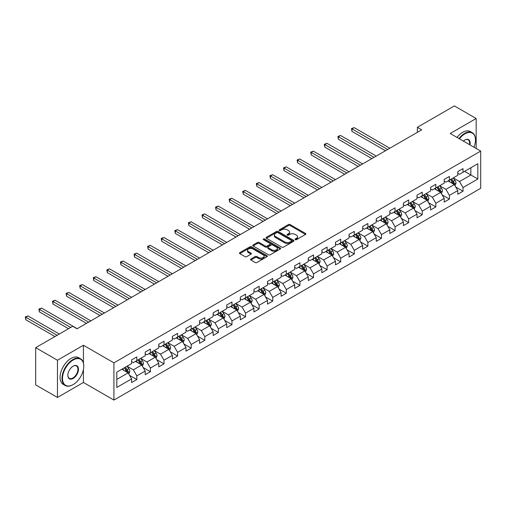 <?xml version="1.0" encoding="UTF-8"?>
<svg xmlns="http://www.w3.org/2000/svg" width="506" height="506" viewBox="0 0 506 506"><rect width="100%" height="100%" fill="white"/><g stroke="black" fill="none" stroke-linecap="round" stroke-linejoin="round"><path stroke-width="0.76" d="M295.245 239.686A0.848 0.487 0 0 0 296.44 239.686L305.529 234.442A1.208 0.696 0 0 0 305.883 233.943A1.208 0.696 0 0 0 305.529 233.449L290.134 224.563A1.208 0.696 0 0 0 288.426 224.563L279.337 229.813A0.848 0.487 0 0 0 279.091 230.154A0.848 0.487 0 0 0 279.337 230.502A0.848 0.487 0 0 0 280.533 230.502L281.709 229.825A3.871 2.233 0 0 1 287.187 229.825L288.464 230.565A3.871 2.233 0 0 1 289.603 232.146A3.871 2.233 0 0 1 288.464 233.721L287.288 234.404A0.848 0.487 0 0 0 287.041 234.746A0.848 0.487 0 0 0 287.288 235.094A0.848 0.487 0 0 0 288.49 235.094L289.666 234.417A3.871 2.233 0 0 1 295.137 234.417L296.421 235.157A3.871 2.233 0 0 1 297.553 236.732A3.871 2.233 0 0 1 296.421 238.313L295.245 238.996A0.848 0.487 0 0 0 294.998 239.338A0.848 0.487 0 0 0 295.245 239.686L295.245 238.996M250.881 259.028A1.208 0.696 0 0 0 250.527 259.521A1.208 0.696 0 0 0 250.881 260.014L255.201 262.506A1.208 0.696 0 0 0 256.909 262.506L267.004 256.681A1.208 0.696 0 0 0 267.358 256.188A1.208 0.696 0 0 0 267.004 255.694L251.608 246.808A1.208 0.696 0 0 0 249.901 246.808L239.806 252.633A1.208 0.696 0 0 0 239.452 253.126A1.208 0.696 0 0 0 239.806 253.62L245.024 256.631A1.208 0.696 0 0 0 246.732 256.631L251.052 254.138A1.208 0.696 0 0 0 251.406 253.645A1.208 0.696 0 0 0 251.052 253.152L248.465 251.659A3.232 1.866 0 0 1 247.516 250.337A3.232 1.866 0 0 1 249.515 248.61A3.232 1.866 0 0 1 253.044 249.015L263.177 254.866A3.232 1.866 0 0 1 264.126 256.188A3.232 1.866 0 0 1 262.127 257.915A3.232 1.866 0 0 1 258.598 257.51L256.909 256.536A1.208 0.696 0 0 0 255.201 256.536L250.881 259.028L250.881 260.014M83.427 345.25L57.463 360.234L35.686 347.66L35.686 384.883L57.463 397.457L83.427 382.473L113.92 400.075L113.92 362.853L83.427 345.25L83.427 362.916M476.171 148.479L476.171 118.499L450.207 133.489L480.7 151.092L113.92 362.853M476.171 118.499L454.388 105.925L417.361 127.303L417.361 132.332M35.686 347.66L72.712 326.288L77.07 328.799L421.719 129.821L417.361 127.303M281.798 247.156A1.208 0.696 0 0 0 283.505 247.156L293.6 241.324A1.208 0.696 0 0 0 293.954 240.831A1.208 0.696 0 0 0 293.6 240.337L278.205 231.451A1.208 0.696 0 0 0 276.491 231.451L266.403 237.276A1.208 0.696 0 0 0 266.048 237.769A1.208 0.696 0 0 0 266.403 238.263L281.798 247.156M263.79 239.869A0.848 0.487 0 0 1 264.651 239.989L280.286 249.015L270.21 254.828A1.208 0.696 0 0 1 268.496 254.828L253.108 245.941L253.108 244.955A1.208 0.696 0 0 0 252.753 245.448A1.208 0.696 0 0 0 253.108 245.941M253.108 244.955L257.421 242.463A1.208 0.696 0 0 1 259.135 242.463L265.378 246.068A1.208 0.696 0 0 0 267.086 246.068L269.951 244.411A1.208 0.696 0 0 0 270.305 243.917A1.208 0.696 0 0 0 269.951 243.424L263.455 239.673A0.848 0.487 0 0 1 263.202 239.325A0.848 0.487 0 0 1 263.727 238.876A0.848 0.487 0 0 1 264.651 238.984L280.299 248.016A1.208 0.696 0 0 1 280.653 248.509A1.208 0.696 0 0 1 280.299 249.003L280.299 248.016M113.92 400.075L480.7 188.314L480.7 151.092M129.555 375.351L136.835 379.551L136.835 375.882L145.197 371.05L145.197 374.725L150.421 371.708L150.421 368.033L158.789 363.207L158.789 366.875L164.014 363.858L164.014 360.19L172.375 355.357L172.375 359.032L177.606 356.015L177.606 352.34L185.968 347.514L185.968 351.183L191.198 348.166L191.198 344.491L199.56 339.665L199.56 343.34L204.785 340.317L204.785 336.648L213.152 331.816L213.152 335.491L218.377 332.474L218.377 328.799L226.739 323.973L226.739 327.641L231.969 324.624L231.969 320.956L240.331 316.123L240.331 319.798L245.562 316.781L245.562 313.106L253.923 308.28L253.923 311.949L259.148 308.932L259.148 305.263L267.516 300.431L267.516 304.106L272.74 301.089L272.74 297.414L281.108 292.588L281.108 296.257L286.333 293.24L286.333 289.565L294.694 284.739L294.694 288.414L299.925 285.39L299.925 281.722L308.287 276.89L308.287 280.564L313.511 277.547L313.511 273.873L321.879 269.047L321.879 272.715L327.104 269.698L327.104 266.029L335.472 261.197L335.472 264.872L340.696 261.855L340.696 258.18L349.058 253.354L349.058 257.023L354.289 254.006L354.289 250.337L362.65 245.505L362.65 249.18L367.881 246.156L367.881 242.488L376.243 237.662L376.243 241.33L381.467 238.313L381.467 234.639L389.835 229.813L389.835 233.481L395.059 230.464L395.059 226.796L403.421 221.963L403.421 225.638L408.652 222.621L408.652 218.946L417.014 214.12L417.014 217.789L422.244 214.772L422.244 211.103L430.606 206.271L430.606 209.946L435.83 206.929L435.83 203.254L444.198 198.428L444.198 202.096L449.423 199.079L449.423 195.411L457.785 190.579L457.785 194.253L463.015 191.23L463.015 187.562L477.822 179.01L477.822 163.716L470.858 167.745L470.858 174.987L477.822 179.01M136.835 379.551L131.604 382.568L131.604 378.899L116.797 387.451L116.797 372.157L131.604 363.605L131.604 359.937L136.835 356.92L136.835 360.588L145.197 355.762L145.197 352.087L150.421 349.07L150.421 352.745L158.789 347.913L158.789 344.244L164.014 341.221L164.014 344.896L172.375 340.07L172.375 336.395L177.606 333.378L177.606 337.047L185.968 332.221L185.968 328.546L191.198 325.529L191.198 329.204L199.56 324.371L199.56 320.703L204.785 317.686L204.785 321.354L213.152 316.528L213.152 312.853L218.377 309.836L218.377 313.511L226.739 308.679L226.739 305.01L231.969 301.993L231.969 305.662L240.331 300.836L240.331 297.161L245.562 294.144L245.562 297.819L253.923 292.987L253.923 289.318L259.148 286.295L259.148 289.97L267.516 285.144L267.516 281.469L272.74 278.452L272.74 282.12L281.108 277.294L281.108 273.62L286.333 270.602L286.333 274.277L294.694 269.445L294.694 265.776L299.925 262.759L299.925 266.428L308.287 261.602L308.287 257.927L313.511 254.91L313.511 258.585L321.879 253.753L321.879 250.084L327.104 247.067L327.104 250.736L335.472 245.91L335.472 242.235L340.696 239.218L340.696 242.893L349.058 238.06L349.058 234.392L354.289 231.368L354.289 235.043L362.65 230.217L362.65 226.543L367.881 223.525L367.881 227.194L376.243 222.368L376.243 218.693L381.467 215.676L381.467 219.351L389.835 214.519L389.835 210.85L395.059 207.833L395.059 211.502L403.421 206.676L403.421 203.001L408.652 199.984L408.652 203.659L417.014 198.826L417.014 195.158L422.244 192.141L422.244 195.809L430.606 190.983L430.606 187.309L435.83 184.292L435.83 187.966L444.198 183.134L444.198 179.466L449.423 176.442L449.423 180.117L457.785 175.291L457.785 171.616L463.015 168.599L463.015 172.268L477.822 163.716M135.437 361.392L141.712 365.016L133.35 369.842L127.076 366.224M131.604 361.594L133.35 362.6L136.835 360.588M133.35 369.842L136.835 375.882M141.712 365.016L145.197 371.05M149.03 353.549L155.304 357.166L146.936 361.999L140.668 358.375M145.197 353.751L146.936 354.757L150.421 352.745M146.936 361.999L150.421 368.033M155.304 357.166L158.789 363.207M162.622 345.699L168.89 349.323L160.529 354.149L154.254 350.531M158.789 345.902L160.529 346.907L164.014 344.896M160.529 354.149L164.014 360.19M168.89 349.323L172.375 355.357M176.208 337.856L182.483 341.474L174.121 346.306L167.847 342.682M172.375 338.059L174.121 339.064L177.606 337.047M174.121 346.306L177.606 352.34M182.483 341.474L185.968 347.514M189.801 330.007L196.075 333.631L187.713 338.457L181.439 334.839M185.968 330.209L187.713 331.215L191.198 329.204M187.713 338.457L191.198 344.491M196.075 333.631L199.56 339.665M203.393 322.164L209.667 325.782L201.299 330.614L195.031 326.99M199.56 322.36L201.299 323.366L204.785 321.354M201.299 330.614L204.785 336.648M209.667 325.782L213.152 331.816M216.985 314.315L223.26 317.939L214.892 322.765L208.617 319.141M213.152 314.517L214.892 315.523L218.377 313.511M214.892 322.765L218.377 328.799M223.26 317.939L226.739 323.973M230.578 306.465L236.846 310.089L228.484 314.915L222.21 311.298M226.739 306.668L228.484 307.673L231.969 305.662M228.484 314.915L231.969 320.956M236.846 310.089L240.331 316.123M244.164 298.622L250.438 302.24L242.077 307.072L235.802 303.448M240.331 298.825L242.077 299.83L245.562 297.819M242.077 307.072L245.562 313.106M250.438 302.24L253.923 308.28M257.756 290.773L264.031 294.397L255.663 299.223L249.395 295.605M253.923 290.975L255.663 291.981L259.148 289.97M255.663 299.223L259.148 305.263M264.031 294.397L267.516 300.431M271.349 282.93L277.623 286.548L269.255 291.38L262.981 287.756M267.516 283.126L269.255 284.138L272.74 282.12M269.255 291.38L272.74 297.414M277.623 286.548L281.108 292.588M284.941 275.081L291.209 278.705L282.848 283.531L276.573 279.913M281.108 275.283L282.848 276.289L286.333 274.277M282.848 283.531L286.333 289.565M291.209 278.705L294.694 284.739M298.527 267.238L304.802 270.855L296.44 275.688L290.166 272.064M294.694 267.434L296.44 268.439L299.925 266.428M296.44 275.688L299.925 281.722M304.802 270.855L308.287 276.89M312.12 259.388L318.394 263.012L310.033 267.838L303.758 264.214M308.287 259.591L310.033 260.596L313.511 258.585M310.033 267.838L313.511 273.873M318.394 263.012L321.879 269.047M325.712 251.539L331.987 255.163L323.619 259.989L317.351 256.371M321.879 251.741L323.619 252.747L327.104 250.736M323.619 259.989L327.104 266.029M331.987 255.163L335.472 261.197M339.305 243.696L345.573 247.314L337.211 252.146L330.937 248.522M335.472 243.898L337.211 244.904L340.696 242.893M337.211 252.146L340.696 258.18M345.573 247.314L349.058 253.354M352.891 235.847L359.165 239.471L350.803 244.297L344.529 240.679M349.058 236.049L350.803 237.055L354.289 235.043M350.803 244.297L354.289 250.337M359.165 239.471L362.65 245.505M366.483 228.004L372.758 231.621L364.396 236.454L358.122 232.83M362.65 228.2L364.396 229.212L367.881 227.194M364.396 236.454L367.881 242.488M372.758 231.621L376.243 237.662M380.076 220.154L386.35 223.778L377.982 228.604L371.714 224.987M376.243 220.357L377.982 221.362L381.467 219.351M377.982 228.604L381.467 234.639M386.35 223.778L389.835 229.813M393.668 212.311L399.936 215.929L391.574 220.761L385.3 217.137M389.835 212.507L391.574 213.513L395.059 211.502M391.574 220.761L395.059 226.796M399.936 215.929L403.421 221.963M407.254 204.462L413.528 208.086L405.167 212.912L398.892 209.288M403.421 204.664L405.167 205.67L408.652 203.659M405.167 212.912L408.652 218.946M413.528 208.086L417.014 214.12M420.847 196.613L427.121 200.237L418.759 205.063L412.485 201.445M417.014 196.815L418.759 197.821L422.244 195.809M418.759 205.063L422.244 211.103M427.121 200.237L430.606 206.271M434.439 188.77L440.713 192.388L432.345 197.22L426.077 193.596M430.606 188.972L432.345 189.978L435.83 187.966M432.345 197.22L435.83 203.254M440.713 192.388L444.198 198.428M448.031 180.92L454.299 184.545L445.938 189.37L439.663 185.753M444.198 181.123L445.938 182.128L449.423 180.117M445.938 189.37L449.423 195.411M454.299 184.545L457.785 190.579M464.584 171.363L470.858 174.987L459.53 181.527L453.256 177.903M457.785 173.273L459.53 174.279L463.015 172.268M459.53 181.527L463.015 187.562M57.463 360.234L57.463 397.457M116.797 379.399L128.119 372.865L121.845 369.241M128.119 372.865L131.604 378.899M455.742 187.03L463.015 191.23M442.149 194.88L449.423 199.079M428.557 202.729L435.83 206.929M414.964 210.572L422.244 214.772M401.378 218.421L408.652 222.621M387.786 226.264L395.059 230.464M374.193 234.114L381.467 238.313M360.601 241.957L367.881 246.156M347.015 249.806L354.289 254.006M333.422 257.655L340.696 261.855M319.83 265.498L327.104 269.698M306.238 273.348L313.511 277.547M292.651 281.191L299.925 285.39M279.059 289.04L286.333 293.24M265.467 296.889L272.74 301.089M251.874 304.732L259.148 308.932M238.288 312.581L245.562 316.781M224.696 320.424L231.969 324.624M211.103 328.274L218.377 332.474M197.511 336.117L204.785 340.317M183.925 343.966L191.198 348.166M170.332 351.815L177.606 356.015M156.74 359.658L164.014 363.858M143.147 367.508L150.421 371.708M83.427 382.473L83.427 369.494M295.58 239.806L296.421 239.319A3.871 2.233 0 0 0 297.553 237.744L297.553 236.732M289.603 232.146L289.603 233.152A3.871 2.233 0 0 1 288.464 234.727L287.629 235.214M305.51 234.449L290.134 225.568A1.208 0.696 0 0 0 288.426 225.568L279.679 230.622M293.581 241.337L278.205 232.456A1.208 0.696 0 0 0 276.491 232.456L266.422 238.275L266.403 237.276M291.462 241.179A0.848 0.487 0 0 0 291.709 240.831A0.848 0.487 0 0 0 291.462 240.489L277.946 232.684A0.848 0.487 0 0 0 276.75 232.684L275.511 233.405A3.871 2.233 0 0 0 274.378 234.98A3.871 2.233 0 0 0 275.511 236.561L284.745 241.893A3.871 2.233 0 0 0 290.216 241.893L291.462 241.179L291.462 242.184A0.848 0.487 0 0 0 291.709 241.836L291.709 240.831M274.378 234.98L274.378 235.986A3.871 2.233 0 0 0 275.511 237.567L275.511 236.561M291.462 242.184L290.216 242.899A3.871 2.233 0 0 1 284.745 242.899L275.511 237.567M253.12 245.954L257.421 243.468L257.421 242.463M270.305 243.917L270.305 244.923A1.208 0.696 0 0 1 269.951 245.416L267.086 247.073A1.208 0.696 0 0 1 265.378 247.073L259.135 243.468A1.208 0.696 0 0 0 257.421 243.468M271.855 249.806A3.232 1.866 0 0 0 275.378 250.211A3.232 1.866 0 0 0 277.377 248.484A3.232 1.866 0 0 0 276.428 247.162L272.86 245.106A1.208 0.696 0 0 0 271.146 245.106L268.288 246.757A1.208 0.696 0 0 0 267.933 247.251A1.208 0.696 0 0 0 268.288 247.744L271.855 249.806L271.855 250.812A3.232 1.866 0 0 0 275.378 251.216A3.232 1.866 0 0 0 277.377 249.49L277.377 248.484M267.933 247.251L267.933 248.256A1.208 0.696 0 0 0 268.288 248.75L268.288 247.744M271.855 250.812L268.288 248.75M264.126 256.188L264.126 257.193A3.232 1.866 0 0 1 262.127 258.92A3.232 1.866 0 0 1 258.598 258.515L256.909 257.541A1.208 0.696 0 0 0 255.201 257.541L250.9 260.021M247.516 250.337L247.516 251.343A3.232 1.866 0 0 0 248.465 252.665L248.465 251.659M251.052 253.152L251.052 254.138L248.465 252.665M266.985 256.687L251.608 247.813A1.208 0.696 0 0 0 249.901 247.813L239.825 253.632L239.806 252.633M454.989 185.734L456.026 183.121A3.264 1.885 -120 0 0 454.983 180.345L453.186 177.941M450.055 182.09L448.828 180.459M389.835 148.226L354.137 127.62L351.961 128.878L351.961 131.389L385.477 150.744M453.8 184.254L454.262 183.267A3.264 1.885 -120 0 0 453.332 181.3L451.529 178.903M450.713 179.371L452.706 182.034A1.663 0.961 60 0 1 453.009 182.54L454.262 183.267M450.485 179.504L452.282 181.901A3.264 1.885 60 0 1 453.218 183.868M351.961 131.389L351.48 128.6L387.653 149.485M351.48 128.6L354.137 127.62M473.964 147.202A15.035 8.678 120 0 0 475.476 140.029A15.035 8.678 120 0 0 464.843 133.894A15.035 8.678 120 0 0 459.385 138.789M458.929 138.524A15.401 8.893 -60 0 1 464.584 133.439A15.401 8.893 -60 0 1 472.281 132.68A15.401 8.893 -60 0 1 475.476 139.726A15.401 8.893 -60 0 1 475.469 139.877M463.388 141.098A7.514 4.339 -60 0 1 464.843 140.029L464.843 140.029A7.514 4.339 -60 0 1 469.954 144.893M457.013 137.417A15.401 8.893 -60 0 1 462.667 132.332A15.401 8.893 -60 0 1 470.365 131.573L472.281 132.68M469.479 144.615A7.147 4.124 120 0 0 468.158 139.827A7.147 4.124 120 0 0 464.71 140.105M72.883 384.731L73.149 384.585A15.035 8.678 120 0 0 83.775 366.173A15.035 8.678 120 0 0 73.149 360.038A15.035 8.678 120 0 0 62.516 378.444A15.035 8.678 120 0 0 73.149 384.585L72.883 384.731A15.401 8.893 -60 0 1 65.185 385.496A15.401 8.893 -60 0 1 62.826 373.156A15.401 8.893 -60 0 1 72.883 359.583A15.401 8.893 -60 0 1 80.587 358.824A15.401 8.893 -60 0 1 83.775 365.87A15.401 8.893 -60 0 1 83.775 366.021M73.149 378.444A7.514 4.339 -60 0 1 67.836 375.376A7.514 4.339 -60 0 1 73.149 366.173L73.149 366.173A7.514 4.339 -60 0 1 78.462 369.241A7.514 4.339 -60 0 1 73.149 378.444M67.836 375.224A7.147 4.124 120 0 0 69.316 378.349A7.147 4.124 120 0 0 72.883 377.995A7.147 4.124 120 0 0 77.557 371.695A7.147 4.124 120 0 0 76.457 365.971A7.147 4.124 120 0 0 73.016 366.249M65.185 385.496L63.269 384.389A15.401 8.893 -60 0 1 60.91 372.049A15.401 8.893 -60 0 1 70.966 358.476A15.401 8.893 -60 0 1 78.67 357.717L80.587 358.824M441.403 193.583L442.434 190.971A3.264 1.885 -120 0 0 441.396 188.194L439.594 185.791M436.463 189.933L435.242 188.308M376.243 156.076L340.551 135.469L338.369 136.721L338.369 139.239L371.885 158.587M440.207 192.097L440.675 191.11A3.264 1.885 -120 0 0 439.739 189.149L437.943 186.746M437.121 187.22L439.119 189.883A1.663 0.961 60 0 1 439.417 190.389L440.675 191.11M436.893 187.353L438.696 189.75A3.264 1.885 60 0 1 439.625 191.717M338.369 139.239L337.888 136.449L374.06 157.334M337.888 136.449L340.551 135.469M427.81 201.426L428.848 198.82A3.264 1.885 -120 0 0 427.804 196.037L426.008 193.64M422.871 197.783L421.65 196.151M362.65 163.919L326.958 143.312L324.776 144.571L324.776 147.088L358.292 166.436M426.615 199.946L427.083 198.959A3.264 1.885 -120 0 0 426.147 196.992L424.351 194.595M423.535 195.063L425.527 197.726A1.663 0.961 60 0 1 425.831 198.232L427.083 198.959M423.307 195.196L425.103 197.599A3.264 1.885 60 0 1 426.039 199.56M324.776 147.088L324.302 144.292L360.474 165.177M324.302 144.292L326.958 143.312M414.218 209.275L415.255 206.663A3.264 1.885 -120 0 0 414.212 203.886L412.415 201.483M409.278 205.632L408.057 204M349.058 171.768L313.366 151.161L311.19 152.42L311.19 154.931L344.706 174.279M413.022 207.789L413.491 206.802A3.264 1.885 -120 0 0 412.554 204.841L410.758 202.438M409.942 202.912L411.935 205.575A1.663 0.961 60 0 1 412.238 206.081L413.491 206.802M409.715 203.045L411.511 205.442A3.264 1.885 60 0 1 412.447 207.409M311.19 154.931L310.709 152.142L346.882 173.027M310.709 152.142L313.366 151.161M400.625 217.125L401.663 214.512A3.264 1.885 -120 0 0 400.619 211.729L398.823 209.332M395.686 213.475L394.465 211.843M335.472 179.611L299.773 159.004L297.598 160.263L297.598 162.78L331.114 182.128M399.436 215.638L399.898 214.652A3.264 1.885 -120 0 0 398.968 212.684L397.166 210.287M396.35 210.755L398.342 213.424A1.663 0.961 60 0 1 398.646 213.924L399.898 214.652M396.122 210.888L397.918 213.292A3.264 1.885 60 0 1 398.854 215.252M297.598 162.78L297.117 159.985L333.29 180.87M297.117 159.985L299.773 159.004M387.033 224.968L388.07 222.355A3.264 1.885 -120 0 0 387.033 219.579L385.23 217.175M382.1 221.324L380.879 219.693M321.879 187.46L286.187 166.853L284.005 168.112L284.005 170.623L317.521 189.978M385.844 223.488L386.312 222.495A3.264 1.885 -120 0 0 385.376 220.534L383.58 218.13M382.757 218.605L384.756 221.267A1.663 0.961 60 0 1 385.053 221.773L386.312 222.495M382.53 218.737L384.332 221.135A3.264 1.885 60 0 1 385.262 223.102M284.005 170.623L283.524 167.834L319.697 188.719M283.524 167.834L286.187 166.853M373.447 232.817L374.484 230.205A3.264 1.885 -120 0 0 373.441 227.422L371.644 225.025M368.507 229.167L367.286 227.542M308.287 195.31L272.595 174.703L270.413 175.955L270.413 178.473L303.929 197.821M372.252 231.331L372.72 230.344A3.264 1.885 -120 0 0 371.783 228.377L369.987 225.98M369.171 226.454L371.164 229.117A1.663 0.961 60 0 1 371.467 229.623L372.72 230.344M368.944 226.58L370.74 228.984A3.264 1.885 60 0 1 371.676 230.945M270.413 178.473L269.938 175.683L306.111 196.562M269.938 175.683L272.595 174.703M359.855 240.66L360.892 238.054A3.264 1.885 -120 0 0 359.848 235.271L358.052 232.868M354.915 237.017L353.694 235.385M294.694 203.153L259.002 182.546L256.827 183.804L256.827 186.322L290.343 205.67M358.659 239.18L359.127 238.193A3.264 1.885 -120 0 0 358.191 236.226L356.395 233.829M355.579 234.297L357.571 236.96A1.663 0.961 60 0 1 357.875 237.466L359.127 238.193M355.351 234.43L357.147 236.827A3.264 1.885 60 0 1 358.084 238.794M256.827 186.322L256.346 183.526L292.519 204.411M256.346 183.526L259.002 182.546M346.262 248.509L347.299 245.897A3.264 1.885 -120 0 0 346.256 243.12L344.459 240.717M341.322 244.86L340.102 243.234M281.102 211.002L245.41 190.395L243.234 191.647L243.234 194.165L276.75 213.513M345.067 247.023L345.535 246.036A3.264 1.885 -120 0 0 344.605 244.075L342.802 241.672M341.986 242.146L343.979 244.809A1.663 0.961 60 0 1 344.282 245.315L345.535 246.036M341.759 242.279L343.555 244.676A3.264 1.885 60 0 1 344.491 246.643M243.234 194.165L242.754 191.376L278.926 212.261M242.754 191.376L245.41 190.395M332.67 256.352L333.707 253.746A3.264 1.885 -120 0 0 332.67 250.963L330.867 248.566M327.736 252.709L326.515 251.077M267.516 218.845L231.824 198.238L229.642 199.497L229.642 202.014L263.158 221.362M331.481 254.872L331.949 253.885A3.264 1.885 -120 0 0 331.013 251.918L329.216 249.521M328.394 249.989L330.393 252.652A1.663 0.961 60 0 1 330.69 253.158L331.949 253.885M328.166 250.122L329.969 252.526A3.264 1.885 60 0 1 330.899 254.486M229.642 202.014L229.161 199.219L265.334 220.104M229.161 199.219L231.824 198.238M319.084 264.202L320.121 261.589A3.264 1.885 -120 0 0 319.077 258.813L317.275 256.409M314.144 260.558L312.923 258.927M253.923 226.694L218.231 206.087L216.049 207.346L216.049 209.857L249.566 229.212M317.888 262.715L318.356 261.728A3.264 1.885 -120 0 0 317.42 259.768L315.624 257.364M314.802 257.839L316.8 260.501A1.663 0.961 60 0 1 317.104 261.007L318.356 261.728M314.574 257.971L316.376 260.369A3.264 1.885 60 0 1 317.313 262.336M216.049 209.857L215.575 207.068L251.748 227.953M215.575 207.068L218.231 206.087M305.491 272.051L306.528 269.439A3.264 1.885 -120 0 0 305.485 266.656L303.689 264.258M300.551 268.401L299.331 266.77M240.331 234.537L204.639 213.93L202.463 215.189L202.463 217.706L235.973 237.055M304.296 270.565L304.764 269.578A3.264 1.885 -120 0 0 303.828 267.611L302.031 265.214M301.215 265.688L303.208 268.351A1.663 0.961 60 0 1 303.511 268.85L304.764 269.578M300.988 265.814L302.784 268.218A3.264 1.885 60 0 1 303.72 270.179M202.463 217.706L201.983 214.911L238.155 235.796M201.983 214.911L204.639 213.93M291.899 279.894L292.936 277.282A3.264 1.885 -120 0 0 291.892 274.505L290.096 272.101M286.959 276.251L285.738 274.619M226.739 242.387L191.047 221.78L188.871 223.038L188.871 225.549L222.387 244.904M290.703 278.414L291.171 277.421A3.264 1.885 -120 0 0 290.242 275.46L288.439 273.057M287.623 273.531L289.615 276.194A1.663 0.961 60 0 1 289.919 276.7L291.171 277.421M287.395 273.664L289.192 276.061A3.264 1.885 60 0 1 290.128 278.028M188.871 225.549L188.39 222.76L224.563 243.645M188.39 222.76L191.047 221.78M278.306 287.743L279.344 285.131A3.264 1.885 -120 0 0 278.306 282.348L276.504 279.951M273.373 284.094L272.152 282.468M213.152 250.236L177.454 229.629L175.278 230.881L175.278 233.399L208.795 252.747M277.117 286.257L277.585 285.27A3.264 1.885 -120 0 0 276.649 283.309L274.847 280.906M274.031 281.38L276.029 284.043A1.663 0.961 60 0 1 276.327 284.549L277.585 285.27M273.803 281.507L275.606 283.91A3.264 1.885 60 0 1 276.535 285.871M175.278 233.399L174.798 230.609L210.97 251.488M174.798 230.609L177.454 229.629M264.72 295.586L265.751 292.98A3.264 1.885 -120 0 0 264.714 290.197L262.911 287.794M259.78 291.943L258.56 290.311M199.56 258.079L163.868 237.472L161.686 238.731L161.686 241.248L195.202 260.596M263.525 294.106L263.993 293.119A3.264 1.885 -120 0 0 263.057 291.152L261.26 288.755M260.438 289.223L262.437 291.886A1.663 0.961 60 0 1 262.74 292.392L263.993 293.119M260.21 289.356L262.013 291.76A3.264 1.885 60 0 1 262.949 293.72M161.686 241.248L161.212 238.452L197.384 259.338M161.212 238.452L163.868 237.472M251.128 303.436L252.165 300.823A3.264 1.885 -120 0 0 251.121 298.047L249.325 295.643M246.188 299.786L244.967 298.16M185.968 265.928L150.276 245.321L148.1 246.574L148.1 249.091L181.61 268.439M249.932 301.949L250.4 300.962A3.264 1.885 -120 0 0 249.464 299.002L247.668 296.598M246.852 297.073L248.844 299.735A1.663 0.961 60 0 1 249.148 300.241L250.4 300.962M246.624 297.205L248.421 299.603A3.264 1.885 60 0 1 249.357 301.57M148.1 249.091L147.619 246.302L183.792 267.187M147.619 246.302L150.276 245.321M237.535 311.279L238.573 308.673A3.264 1.885 -120 0 0 237.529 305.89L235.733 303.492M232.596 307.635L231.375 306.003M172.375 273.771L136.683 253.164L134.507 254.423L134.507 256.94L168.024 276.289M236.34 309.798L236.808 308.812A3.264 1.885 -120 0 0 235.878 306.845L234.076 304.448M233.26 304.916L235.252 307.578A1.663 0.961 60 0 1 235.556 308.084L236.808 308.812M233.032 305.048L234.828 307.452A3.264 1.885 60 0 1 235.764 309.413M134.507 256.94L134.027 254.145L170.199 275.03M134.027 254.145L136.683 253.164M223.943 319.128L224.98 316.516A3.264 1.885 -120 0 0 223.937 313.739L222.14 311.335M219.009 315.485L217.782 313.853M158.789 281.621L123.091 261.014L120.915 262.272L120.915 264.783L154.431 284.138M222.754 317.641L223.222 316.655A3.264 1.885 -120 0 0 222.286 314.694L220.483 312.291M219.667 312.765L221.666 315.428A1.663 0.961 60 0 1 221.963 315.934L223.222 316.655M219.44 312.898L221.236 315.295A3.264 1.885 60 0 1 222.172 317.262M120.915 264.783L120.434 261.994L156.607 282.879M120.434 261.994L123.091 261.014M210.357 326.977L211.388 324.365A3.264 1.885 -120 0 0 210.351 321.582L208.548 319.185M205.417 323.328L204.196 321.696M145.197 289.464L109.505 268.857L107.323 270.115L107.323 272.633L140.839 291.981M209.161 325.491L209.629 324.504A3.264 1.885 -120 0 0 208.693 322.537L206.897 320.14M206.075 320.614L208.074 323.277A1.663 0.961 60 0 1 208.377 323.777L209.629 324.504M205.847 320.741L207.65 323.144A3.264 1.885 60 0 1 208.58 325.105M107.323 272.633L106.848 269.837L143.021 290.722M106.848 269.837L109.505 268.857M196.764 334.82L197.802 332.208A3.264 1.885 -120 0 0 196.758 329.431L194.962 327.028M191.825 331.177L190.604 329.545M131.604 297.313L95.912 276.706L93.736 277.965L93.736 280.476L127.246 299.83M195.569 333.34L196.037 332.347A3.264 1.885 -120 0 0 195.101 330.386L193.305 327.983M192.489 328.457L194.481 331.12A1.663 0.961 60 0 1 194.785 331.626L196.037 332.347M192.261 328.59L194.057 330.987A3.264 1.885 60 0 1 194.993 332.954M93.736 280.476L93.256 277.686L129.428 298.572M93.256 277.686L95.912 276.706M183.172 342.67L184.209 340.057A3.264 1.885 -120 0 0 183.166 337.274L181.369 334.877M178.232 339.02L177.011 337.394M118.012 305.162L82.32 284.555L80.144 285.808L80.144 288.325L113.66 307.673M181.977 341.183L182.445 340.196A3.264 1.885 -120 0 0 181.509 338.236L179.712 335.832M178.896 336.307L180.889 338.969A1.663 0.961 60 0 1 181.192 339.475L182.445 340.196M178.669 336.433L180.465 338.837A3.264 1.885 60 0 1 181.401 340.797M80.144 288.325L79.663 285.536L115.836 306.415M79.663 285.536L82.32 284.555M169.58 350.513L170.617 347.907A3.264 1.885 -120 0 0 169.573 345.124L167.777 342.726M164.646 346.869L163.419 345.237M104.426 313.005L68.727 292.398L66.552 293.657L66.552 296.174L100.068 315.523M168.39 349.032L168.852 348.046A3.264 1.885 -120 0 0 167.922 346.079L166.12 343.682M165.304 344.15L167.296 346.812A1.663 0.961 60 0 1 167.6 347.318L168.852 348.046M165.076 344.282L166.872 346.686A3.264 1.885 60 0 1 167.809 348.647M66.552 296.174L66.071 293.379L102.244 314.264M66.071 293.379L68.727 292.398M155.993 358.362L157.024 355.75A3.264 1.885 -120 0 0 155.987 352.973L154.185 350.569M151.054 354.712L149.833 353.087M90.833 320.855L55.141 300.248L52.959 301.506L52.959 304.017L86.475 323.366M154.798 356.875L155.266 355.889A3.264 1.885 -120 0 0 154.33 353.928L152.534 351.525M151.711 351.999L153.71 354.662A1.663 0.961 60 0 1 154.014 355.168L155.266 355.889M151.484 352.132L153.286 354.529A3.264 1.885 60 0 1 154.216 356.496M52.959 304.017L52.485 301.228L88.651 322.113M52.485 301.228L55.141 300.248M142.401 366.205L143.438 363.599A3.264 1.885 -120 0 0 142.395 360.816L140.598 358.419M137.461 362.562L136.24 360.93M77.241 328.698L41.549 308.091L39.373 309.349L39.373 311.867L68.531 328.698M141.206 364.725L141.674 363.738A3.264 1.885 -120 0 0 140.738 361.771L138.941 359.374M138.125 359.842L140.118 362.505A1.663 0.961 60 0 1 140.421 363.011L141.674 363.738M137.898 359.975L139.694 362.378A3.264 1.885 60 0 1 140.63 364.339M39.373 311.867L38.892 309.071L70.707 327.445M38.892 309.071L41.549 308.091M128.809 374.054L129.846 371.442A3.264 1.885 -120 0 0 128.802 368.665L127.006 366.262M123.869 370.411L122.648 368.779M59.297 334.03L27.956 315.94L25.781 317.199L25.781 319.71L54.939 336.547M127.613 372.568L128.081 371.581A3.264 1.885 -120 0 0 127.145 369.62L125.349 367.217M124.533 367.691L126.525 370.354A1.663 0.961 60 0 1 126.829 370.86L128.081 371.581M124.305 367.824L126.102 370.221A3.264 1.885 60 0 1 127.038 372.188M25.781 319.71L25.3 316.92L57.115 335.288M25.3 316.92L27.956 315.94M296.421 239.319L296.421 238.313M287.288 235.094L287.288 234.404M288.464 234.727L288.464 233.721M279.337 230.502L279.337 229.813M288.426 225.568L288.426 224.563M290.134 225.568L290.134 224.563M305.529 234.442L305.529 233.449M276.491 232.456L276.491 231.451M278.205 232.456L278.205 231.451M293.6 241.324L293.6 240.337M284.745 242.899L284.745 241.893M290.216 242.899L290.216 241.893M259.135 243.468L259.135 242.463M265.378 247.073L265.378 246.068M267.086 247.073L267.086 246.068M269.951 245.416L269.951 244.411M264.651 239.989L264.651 238.984M255.201 257.541L255.201 256.536M256.909 257.541L256.909 256.536M258.598 258.515L258.598 257.51M249.901 247.813L249.901 246.808M251.608 247.813L251.608 246.808M267.004 256.681L267.004 255.694M453.977 184.355L456.007 183.185M453.332 181.3L454.983 180.345M451.004 182.641L452.282 181.901M440.391 192.204L442.415 191.034M439.739 189.149L441.396 188.194M437.418 190.49L438.696 189.75M426.798 200.053L428.822 198.883M426.147 196.992L427.804 196.037M423.826 198.333L425.103 197.599M413.206 207.896L415.23 206.726M412.554 204.841L414.212 203.886M410.233 206.182L411.511 205.442M399.613 215.746L401.644 214.576M398.968 212.684L400.619 211.729M396.641 214.025L397.918 213.292M386.027 223.589L388.051 222.419M385.376 220.534L387.033 219.579M383.055 221.875L384.332 221.135M372.435 231.438L374.459 230.268M371.783 228.377L373.441 227.422M369.462 229.718L370.74 228.984M358.843 239.281L360.867 238.117M358.191 236.226L359.848 235.271M355.87 237.567L357.147 236.827M345.25 247.13L347.28 245.96M344.605 244.075L346.256 243.12M342.277 245.416L343.555 244.676M331.664 254.98L333.688 253.81M331.013 251.918L332.67 250.963M328.691 253.259L329.969 252.526M318.072 262.823L320.096 261.653M317.42 259.768L319.077 258.813M315.099 261.109L316.376 260.369M304.479 270.672L306.503 269.502M303.828 267.611L305.485 266.656M301.506 268.952L302.784 268.218M290.887 278.515L292.917 277.345M290.242 275.46L291.892 274.505M287.914 276.801L289.192 276.061M277.301 286.364L279.325 285.194M276.649 283.309L278.306 282.348M274.328 284.644L275.606 283.91M263.708 294.207L265.732 293.044M263.057 291.152L264.714 290.197M260.735 292.493L262.013 291.76M250.116 302.057L252.14 300.887M249.464 299.002L251.121 298.047M247.143 300.343L248.421 299.603M236.523 309.906L238.554 308.736M235.878 306.845L237.529 305.89M233.551 308.186L234.828 307.452M222.937 317.749L224.961 316.579M222.286 314.694L223.937 313.739M219.965 316.035L221.236 315.295M209.345 325.598L211.369 324.428M208.693 322.537L210.351 321.582M206.372 323.878L207.65 323.144M195.752 333.441L197.776 332.271M195.101 330.386L196.758 329.431M192.78 331.727L194.057 330.987M182.16 341.291L184.19 340.121M181.509 338.236L183.166 337.274M179.187 339.577L180.465 338.837M168.574 349.134L170.598 347.97M167.922 346.079L169.573 345.124M165.601 347.42L166.872 346.686M154.981 356.983L157.005 355.813M154.33 353.928L155.987 352.973M152.009 355.269L153.286 354.529M141.389 364.832L143.413 363.662M140.738 361.771L142.395 360.816M138.416 363.112L139.694 362.378M127.797 372.675L129.821 371.505M127.145 369.62L128.802 368.665M124.824 370.961L126.102 370.221"/></g></svg>
